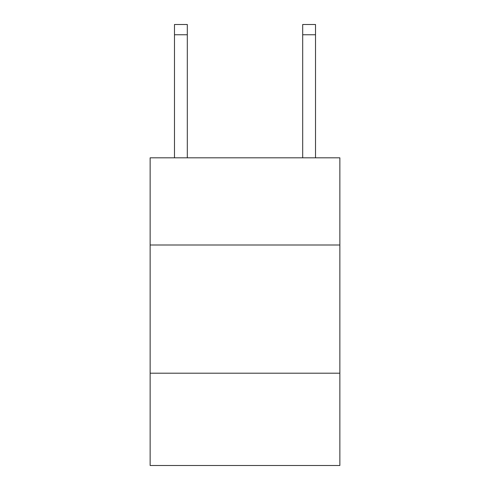 <?xml version="1.0" encoding="UTF-8"?>
<svg xmlns="http://www.w3.org/2000/svg" width="490" height="490" viewBox="0 0 490 490"><rect width="100%" height="100%" fill="white"/><g stroke="black" fill="none" stroke-linecap="round" stroke-linejoin="round"><path stroke-width="0.73" d="M339.864 245L339.864 157.823L150.136 157.823L150.136 245L339.864 245L339.864 465.5L150.136 465.5L150.136 245M339.864 373.196L150.136 373.196M187.309 157.823L187.309 34.753L174.489 34.753L174.489 24.5L187.309 24.5L187.309 34.753M174.489 157.823L174.489 34.753M315.511 157.823L315.511 24.5L302.691 24.5L302.691 157.823M302.691 34.753L315.511 34.753"/></g></svg>
